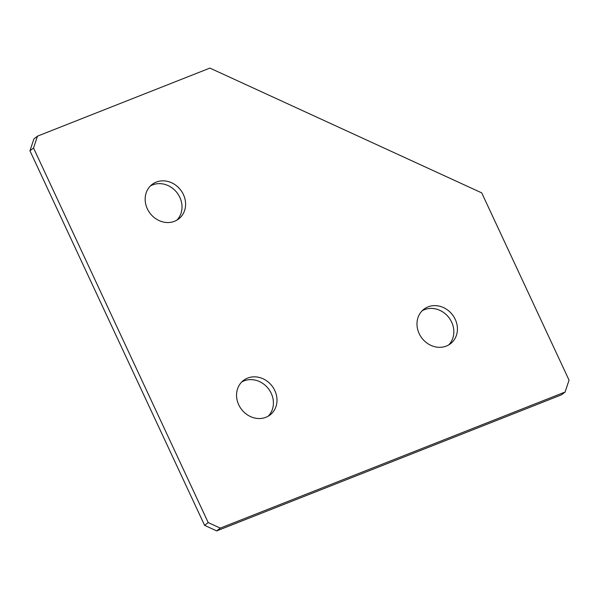 <?xml version="1.0" encoding="UTF-8"?>
<svg xmlns="http://www.w3.org/2000/svg" width="599" height="599" viewBox="0 0 599 599"><rect width="100%" height="100%" fill="white"/><g stroke="black" fill="none" stroke-linecap="round" stroke-linejoin="round"><path stroke-width="0.9" d="M241.711 382.005A21.774 19.228 -127.9 0 1 244.048 380.874A21.774 19.228 -127.9 0 1 269.236 389.852A21.774 19.228 -127.9 0 1 268.255 416.148M265.919 417.286A21.774 19.228 -127.9 0 1 240.034 407.223A21.774 19.228 -127.9 0 1 243.411 380.492A21.774 19.228 -127.9 0 1 247.634 378.081A21.774 19.228 -127.9 0 1 273.518 388.145A21.774 19.228 -127.9 0 1 270.142 414.875A21.774 19.228 -127.9 0 1 265.919 417.286M150.319 186.012A21.774 19.228 -127.9 0 1 152.655 184.881A21.774 19.228 -127.9 0 1 177.843 193.866A21.774 19.228 -127.9 0 1 176.862 220.155M174.526 221.293A21.774 19.228 -127.9 0 1 148.642 211.23A21.774 19.228 -127.9 0 1 152.019 184.499A21.774 19.228 -127.9 0 1 156.242 182.096A21.774 19.228 -127.9 0 1 182.126 192.152A21.774 19.228 -127.9 0 1 178.749 218.882A21.774 19.228 -127.9 0 1 174.526 221.293M422.138 310.799A21.774 19.228 -127.9 0 1 424.474 309.668A21.774 19.228 -127.9 0 1 449.662 318.646A21.774 19.228 -127.9 0 1 448.681 344.942M446.345 346.072A21.774 19.228 -127.9 0 1 420.461 336.017A21.774 19.228 -127.9 0 1 423.837 309.286A21.774 19.228 -127.9 0 1 428.06 306.875A21.774 19.228 -127.9 0 1 453.945 316.938A21.774 19.228 -127.9 0 1 450.568 343.669A21.774 19.228 -127.9 0 1 446.345 346.072M33.903 138.923L37.497 136.138L209.905 68.091L481.723 192.878L569.05 380.155L565.097 392.031L220.282 528.116L216.688 530.909L204.611 525.36L29.95 150.798L33.903 138.923M565.097 392.031L561.503 394.823L216.688 530.909M204.611 525.36L208.197 522.575L33.537 148.013L29.95 150.798M37.497 136.138L33.537 148.013M208.197 522.575L220.282 528.116"/></g></svg>
